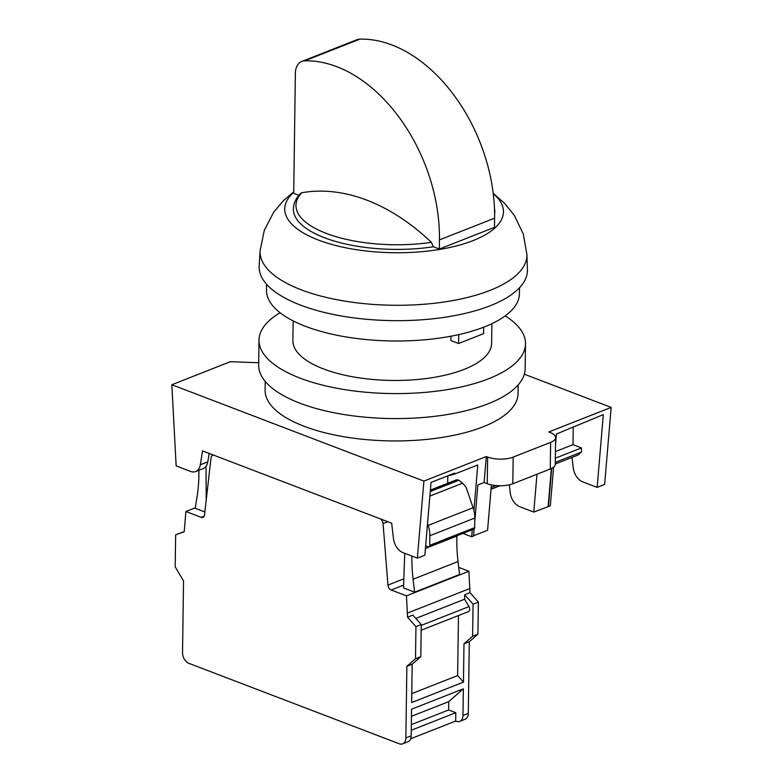 <?xml version="1.0" encoding="UTF-8"?>
<svg xmlns="http://www.w3.org/2000/svg" width="783" height="783" viewBox="0 0 783 783"><rect width="100%" height="100%" fill="white"/><g stroke="black" fill="none" stroke-linecap="round" stroke-linejoin="round"><path stroke-width="1.17" d="M258.703 362.186L257.392 362.705L230.329 361.707L171.829 384.727L176.155 465.914L190.533 471.415A13.556 9.073 -111.5 0 0 195.672 471.532A13.556 9.073 -111.5 0 0 200.321 464.779L202.552 450.891L391.666 523.201L393.487 538.635A13.556 9.073 -111.5 0 0 402.991 552.651L417.359 558.142L423.897 481.105L171.829 384.727M423.897 481.105L486.321 456.538L487.623 457.037A18.068 6.998 0.8 0 0 513.168 457.115L550.625 442.375A18.068 6.998 0.8 0 0 555.627 437.638A18.068 6.998 0.8 0 0 550.048 432.47L548.746 431.971L611.171 407.405L524.336 374.196M491.049 489.258L499.887 485.773M555.264 463.986L578.108 454.992L581.426 452.075L581.485 447.915L572.999 444.666L573.244 427.401M555.538 444.353L556.41 434.027L603.311 414.628L597.145 487.388L604.633 484.442L611.171 407.405M551.692 468.381L548.452 506.552L550.322 505.818L553.601 467.157M447.338 476.015L454.659 474.067L477.757 464.985L473.901 510.487M472.266 529.739L471.669 536.776L462.91 533.419M447.778 475.898L447.67 483.287M417.359 558.142L424.856 555.196L431.022 482.436L454.747 473.098L454.659 474.067M471.669 536.776L473.539 536.032L474.146 528.946M474.743 521.86L477.875 484.941L484.119 482.485L486.321 456.538M491.421 484.892L487.574 530.257L473.568 535.768M555.441 451.576L572.999 444.666M555.343 458.202L581.485 447.915M555.284 462.361L581.426 452.075M597.145 487.388L582.767 481.888A13.556 9.073 68.5 0 1 573.264 467.882L572.03 457.38M548.452 506.552L533.771 512.082L519.726 506.709A13.556 9.073 68.5 0 1 510.222 492.693L509.293 484.834M195.672 471.532L203.159 468.577A13.556 9.073 -111.5 0 0 207.808 461.833L209.159 453.416M491.195 487.594L496.246 485.607M536.972 474.253L533.771 512.082M484.119 482.485L487.251 483.688A18.068 6.998 0.8 0 0 512.796 483.767L550.253 469.027A18.068 6.998 0.8 0 0 555.255 464.28L555.627 437.638M551.34 468.557L548.129 506.425M402.638 743.85A9.034 6.049 -111.5 0 0 405.868 737.938L406.866 666.323L415.509 658.738L415.949 626.684L407.551 617.19L406.465 595.843L391.138 589.981A4.522 3.024 68.5 0 1 387.947 585.087L383.063 523.592A4.522 3.024 -111.5 0 0 379.882 518.698L214.336 455.393A4.522 3.024 -111.5 0 0 212.624 455.354A4.522 3.024 -111.5 0 0 211.048 457.81L204.51 514.94A4.522 3.024 68.5 0 1 202.924 517.397A4.522 3.024 68.5 0 1 201.211 517.357L185.884 511.495L184.22 531.794L175.646 534.799L175.196 566.853L183.535 580.927L182.537 652.542A9.034 6.049 -111.5 0 0 188.948 663.367L399.222 743.772A9.034 6.049 -111.5 0 0 402.638 743.85L407.953 741.765A9.034 6.049 -111.5 0 0 411.173 735.854L411.545 709.202L463.35 688.815L448.737 701.637L448.62 709.966L455.804 712.716L455.686 721.045L410.664 738.76M411.447 716.318L448.737 701.637M184.23 531.559L175.646 534.799M463.35 688.815L462.978 715.456A9.034 6.049 68.5 0 1 459.758 721.368A9.034 6.049 68.5 0 1 456.332 721.29L455.686 721.045M415.802 618.423L464.603 599.22L464.671 594.708L473.069 604.202L472.619 636.256L463.986 643.841L463.448 682.15L411.633 702.537L412.171 664.229L420.814 656.653L421.254 624.599L412.856 615.095L407.551 617.19M464.603 599.22L468.988 606.61A3.612 2.418 68.5 0 1 468.43 611.621A3.612 2.418 68.5 0 1 468.371 611.64L421.176 630.217L468.43 611.621M458.466 615.536L457.634 675.572L463.448 682.15M411.76 693.621L457.634 675.572M411.329 724.647L448.62 709.966M411.251 730.245L455.804 712.716M473.069 604.202L478.374 602.117L469.976 592.614L468.89 571.277L458.73 567.391M464.671 594.708L469.976 592.614M472.619 636.256L477.933 634.171L478.374 602.117M463.986 643.841L469.291 641.757L477.933 634.171M459.758 721.368L465.063 719.283A9.034 6.049 -111.5 0 0 468.293 713.372L469.291 641.757M425.649 545.78L428.017 546.769A2.261 1.517 -111.5 0 0 428.918 546.808L473.862 529.112A2.261 1.517 -111.5 0 0 474.664 527.634L474.801 518.033A22.59 15.131 -111.5 0 0 473.089 507.717L466.159 487.398L462.626 483.189L458.877 480.253L456.597 479.773L430.376 490.099M428.918 546.808A2.261 1.517 -111.5 0 0 429.72 545.33L429.857 535.729A22.59 15.131 -111.5 0 0 428.144 525.403L427.528 523.612M185.884 511.495L195.29 507.795M198.872 470.27L198.882 472.227A135.518 90.769 68.5 0 1 197.081 496.628L195.212 508.284L204.843 511.965M406.465 595.843L468.89 571.277M404.723 553.317L403.519 587.935L414.618 592.183L459.572 574.487L458.035 561.538A135.518 90.769 68.5 0 1 456.929 536.032L456.939 535.778M406.866 666.323L412.171 664.229M415.509 658.738L420.814 656.653M415.949 626.684L421.254 624.599M407.61 613.02L470.035 588.454M206.232 499.867L206.017 466.345M414.618 592.183L413.091 579.224A135.518 90.769 68.5 0 1 411.927 556.067M431.394 242.348A222.313 148.907 -111.5 0 0 366.806 200.135A222.313 148.907 -111.5 0 0 301.729 192.765L300.486 193.43C296.062 198.001 293.694 203.042 293.38 208.562A100.733 39.033 0.8 0 0 324.495 237.748A100.733 39.033 0.8 0 0 433.361 246.772L431.394 242.348A98.178 38.044 0.8 0 1 326.305 233.403A98.178 38.044 0.8 0 1 301.729 192.765M293.713 192.334A109.375 42.38 0.8 0 0 318.524 240.097A109.375 42.38 0.8 0 0 473.147 240.577A109.375 42.38 0.8 0 0 493.261 193.655M293.723 191.864L283.691 200.37L273.688 212.183L264.282 230.398L260.113 250.717L259.163 265.799A134.167 51.991 0.8 0 0 341.838 316.058A134.167 51.991 0.8 0 0 490.246 305.722A134.167 51.991 0.8 0 0 527.419 269.538L526.9 254.436L523.279 233.99L514.372 215.491L504.722 203.443L493.221 193.362M266.563 284.219L266.484 290.199A126.484 49.016 0.8 0 0 345.557 336.847A126.484 49.016 0.8 0 0 484.374 326.922A126.484 49.016 0.8 0 0 519.423 293.733L519.511 287.752M280.069 312.73A133.257 51.639 0.8 0 0 259.007 340.067L258.664 365.054A133.257 51.639 0.8 0 0 341.965 414.207A133.257 51.639 0.8 0 0 488.23 403.744A133.257 51.639 0.8 0 0 525.158 368.773L525.501 343.796A133.257 51.639 0.8 0 0 505.211 315.872M259.007 340.067A133.257 51.639 0.8 0 0 342.318 389.22A133.257 51.639 0.8 0 0 488.572 378.766A133.257 51.639 0.8 0 0 525.501 343.796M265.212 381.409L265.085 390.13A126.484 49.016 0.8 0 0 344.158 436.787A126.484 49.016 0.8 0 0 482.984 426.852A126.484 49.016 0.8 0 0 518.033 393.663L518.15 384.933M494.621 213.984A100.733 39.033 0.8 0 0 494.817 211.381L494.455 207.857M293.155 320.893L292.881 340.546A99.382 38.514 0.8 0 0 355.012 377.2A99.382 38.514 0.8 0 0 464.084 369.4A99.382 38.514 0.8 0 0 491.626 343.316L491.9 323.673M450.93 336.22L450.871 340.546L458.593 343.502L483.571 333.666L483.659 327.206M458.593 343.502L458.721 334.615M439.322 249.053L439.449 239.892L494.611 218.173L494.484 227.334L439.322 249.053L433.361 246.772M439.449 239.892A144.552 96.818 -111.5 0 0 304.646 60.859A18.068 12.107 -111.5 0 0 301.817 61.436A18.068 12.107 -111.5 0 0 295.377 73.25L293.703 193.372L298.812 195.319M494.611 218.173A144.552 96.818 -111.5 0 0 359.818 39.15A18.068 12.107 -111.5 0 0 356.989 39.718L301.817 61.436M200.321 464.779L207.808 461.833M550.625 442.375L550.253 469.027M513.168 457.115L512.796 483.767M487.623 457.037L487.251 483.688M421.244 625.392L468.988 606.61M462.978 715.456L468.293 713.372M430.249 491.528L458.877 480.253M430.307 490.902L458.133 479.95M429.867 496.079L462.626 483.189M428.144 525.403L473.089 507.717M201.211 517.357L204.157 516.203M391.138 589.981L403.617 585.067M405.868 737.938L411.173 735.854M387.947 585.087L403.832 578.833M383.063 523.592L387.8 521.723M413.091 579.224L458.035 561.538M425.423 548.433L456.929 536.032M429.72 545.33L474.664 527.634M429.857 535.729L474.801 518.033M260.113 250.717A133.433 51.707 0.8 0 0 301.298 289.837A133.433 51.707 0.8 0 0 489.933 290.424A133.433 51.707 0.8 0 0 526.9 254.436M304.646 60.859L359.818 39.15M213.416 455.05L212.624 455.354"/></g></svg>
